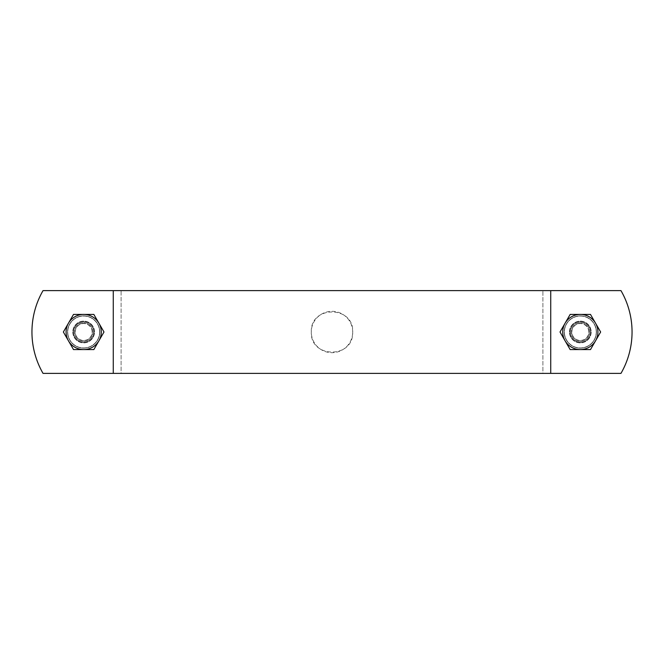 <?xml version="1.0" encoding="UTF-8"?>
<svg xmlns="http://www.w3.org/2000/svg" width="664" height="664" viewBox="0 0 664 664"><rect width="100%" height="100%" fill="white"/><g stroke="black" fill="none" stroke-linecap="round" stroke-linejoin="round"><path stroke-width="0.5" stroke-dasharray="3.32 2.49" d="M591.184 332A10.865 10.865 0 0 1 574.891 341.412A10.865 10.865 0 0 1 574.891 322.588A10.865 10.865 0 0 1 591.184 332A10.865 10.865 0 0 0 574.891 322.588A10.865 10.865 0 0 0 574.891 341.412A10.865 10.865 0 0 0 591.184 332M94.537 332A10.865 10.865 0 0 0 78.244 322.588A10.865 10.865 0 0 0 78.244 341.412A10.865 10.865 0 0 0 94.537 332A10.865 10.865 0 0 1 78.244 341.412A10.865 10.865 0 0 1 78.244 322.588A10.865 10.865 0 0 1 94.537 332M620.964 290.616A82.776 82.776 0 0 1 620.964 373.384L43.035 373.384A82.776 82.776 0 0 1 43.035 290.616L620.964 290.616A82.776 82.776 0 0 1 620.964 373.384L43.035 373.384A82.776 82.776 0 0 1 43.035 290.616A82.776 82.776 0 0 0 43.035 373.384L121.089 373.384L121.089 290.616L620.964 290.616L121.089 290.616L121.089 373.384L542.911 373.384L542.911 290.616L542.911 373.384L620.964 373.384A82.776 82.776 0 0 0 620.964 290.616M352.692 332A20.692 20.692 0 0 0 332 311.308A20.692 20.692 0 0 0 311.308 332C310.022 358.411 353.431 358.892 352.692 332.407C354.501 305.506 310.046 305.017 311.308 332A20.692 20.692 0 0 0 332 352.692A20.692 20.692 0 0 0 352.692 332M72.816 332A10.865 10.865 0 0 0 89.109 341.412A10.865 10.865 0 0 0 89.109 322.588A10.865 10.865 0 0 0 72.816 332A10.865 10.865 0 0 1 89.109 322.588A10.865 10.865 0 0 1 89.109 341.412A10.865 10.865 0 0 1 72.816 332M569.463 332A10.865 10.865 0 0 1 585.756 322.588A10.865 10.865 0 0 1 585.756 341.412A10.865 10.865 0 0 1 569.463 332A10.865 10.865 0 0 0 585.756 341.412A10.865 10.865 0 0 0 585.756 322.588A10.865 10.865 0 0 0 569.463 332M113.27 373.384L113.27 290.616M550.73 373.384L550.73 290.616M94.022 332A10.35 10.35 0 0 1 78.501 340.964A10.35 10.35 0 0 1 78.501 323.036A10.35 10.35 0 0 1 94.022 332A10.35 10.35 0 0 1 78.501 340.964A10.35 10.35 0 0 1 78.501 323.036A10.35 10.35 0 0 1 94.022 332M92.122 332A8.441 8.441 0 0 0 79.456 324.688A8.441 8.441 0 0 0 79.456 339.312A8.441 8.441 0 0 0 92.122 332M73.521 314.412L93.831 314.412L103.991 332L93.831 349.588L73.521 349.588L63.362 332L73.521 314.412L63.362 332L73.521 349.588L93.831 349.588L103.991 332L93.831 314.412L73.521 314.412L93.831 314.412L103.991 332L93.831 349.588L73.521 349.588L63.362 332L73.521 314.412M99.608 332A15.936 15.936 0 0 1 75.713 345.803A15.936 15.936 0 0 1 75.713 318.197A15.936 15.936 0 0 1 99.608 332A15.936 15.936 0 0 1 75.713 345.803A15.936 15.936 0 0 1 75.713 318.197A15.936 15.936 0 0 1 99.608 332M93.184 332A9.503 9.503 0 0 1 78.925 340.234A9.503 9.503 0 0 1 78.925 323.766A9.503 9.503 0 0 1 93.184 332A9.503 9.503 0 0 1 78.925 340.234A9.503 9.503 0 0 1 78.925 323.766A9.503 9.503 0 0 1 93.184 332M590.669 332A10.35 10.35 0 0 1 575.149 340.964A10.35 10.35 0 0 1 575.149 323.036A10.35 10.35 0 0 1 590.669 332A10.35 10.35 0 0 1 575.149 340.964A10.35 10.35 0 0 1 575.149 323.036A10.35 10.35 0 0 1 590.669 332M588.769 332A8.441 8.441 0 0 0 576.103 324.688A8.441 8.441 0 0 0 576.103 339.312A8.441 8.441 0 0 0 588.769 332M570.168 314.412L590.479 314.412L600.638 332L590.479 349.588L570.168 349.588L560.009 332L570.168 314.412L560.009 332L570.168 349.588L590.479 349.588L600.638 332L590.479 314.412L570.168 314.412L590.479 314.412L600.638 332L590.479 349.588L570.168 349.588L560.009 332L570.168 314.412M596.255 332A15.936 15.936 0 0 1 572.36 345.803A15.936 15.936 0 0 1 572.36 318.197A15.936 15.936 0 0 1 596.255 332A15.936 15.936 0 0 1 572.36 345.803A15.936 15.936 0 0 1 572.36 318.197A15.936 15.936 0 0 1 596.255 332M589.831 332A9.503 9.503 0 0 1 575.572 340.234A9.503 9.503 0 0 1 575.572 323.766A9.503 9.503 0 0 1 589.831 332A9.503 9.503 0 0 1 575.572 340.234A9.503 9.503 0 0 1 575.572 323.766A9.503 9.503 0 0 1 589.831 332M580.319 323.335A8.665 8.665 0 0 0 572.816 336.333A8.665 8.665 0 0 0 587.831 336.333A8.665 8.665 0 0 0 580.319 323.335A8.665 8.665 0 0 1 588.993 332A8.665 8.665 0 0 1 580.319 340.665A8.665 8.665 0 0 1 571.654 332A8.665 8.665 0 0 1 580.319 323.335M580.319 321.65A10.35 10.35 0 0 1 589.283 337.171A10.35 10.35 0 0 1 571.364 337.171A10.35 10.35 0 0 1 580.319 321.65M580.319 315.856A16.143 16.143 0 0 0 566.342 340.068A16.143 16.143 0 0 0 594.305 340.068A16.143 16.143 0 0 0 580.319 315.856A16.143 16.143 0 0 0 564.184 332A16.143 16.143 0 0 0 580.319 348.143A16.143 16.143 0 0 0 596.463 332A16.143 16.143 0 0 0 572.252 318.023A16.143 16.143 0 0 0 572.252 345.977A16.143 16.143 0 0 0 596.463 332A16.143 16.143 0 0 0 580.319 315.856M580.319 342.35A10.35 10.35 0 0 0 589.283 326.829A10.35 10.35 0 0 0 571.364 326.829A10.35 10.35 0 0 0 580.319 342.35M83.681 323.335A8.665 8.665 0 0 0 76.169 336.333A8.665 8.665 0 0 0 91.184 336.333A8.665 8.665 0 0 0 83.681 323.335A8.665 8.665 0 0 1 92.346 332A8.665 8.665 0 0 1 83.681 340.665A8.665 8.665 0 0 1 75.007 332A8.665 8.665 0 0 1 83.681 323.335M83.681 321.65A10.35 10.35 0 0 1 92.636 337.171A10.35 10.35 0 0 1 74.717 337.171A10.35 10.35 0 0 1 83.681 321.65M83.681 315.856A16.143 16.143 0 0 0 69.695 340.068A16.143 16.143 0 0 0 97.658 340.068A16.143 16.143 0 0 0 83.681 315.856A16.143 16.143 0 0 0 67.537 332A16.143 16.143 0 0 0 83.681 348.143A16.143 16.143 0 0 0 99.816 332A16.143 16.143 0 0 0 75.605 318.023A16.143 16.143 0 0 0 75.605 345.977A16.143 16.143 0 0 0 99.816 332A16.143 16.143 0 0 0 83.681 315.856M83.681 342.35A10.35 10.35 0 0 0 92.636 326.829A10.35 10.35 0 0 0 74.717 326.829A10.35 10.35 0 0 0 83.681 342.35"/><path stroke-width="1" d="M620.964 373.384A82.776 82.776 0 0 0 620.964 290.616L43.035 290.616A82.776 82.776 0 0 0 43.035 373.384L620.964 373.384M550.73 373.384L550.73 290.616M113.27 373.384L113.27 290.616M98.911 340.798L93.831 349.588L83.681 349.588A17.588 17.588 0 0 0 98.911 323.202L103.991 332L98.911 340.798M73.521 349.588L68.442 340.798A17.588 17.588 0 0 0 83.681 349.588L73.521 349.588M63.362 332L68.442 323.202A17.588 17.588 0 0 0 68.442 340.798L63.362 332M83.681 314.412L93.831 314.412L98.911 323.202A17.588 17.588 0 0 0 68.442 323.202L73.521 314.412L83.681 314.412M595.558 340.798L590.479 349.588L580.319 349.588A17.588 17.588 0 0 0 595.558 323.202L600.638 332L595.558 340.798M570.168 349.588L565.089 340.798A17.588 17.588 0 0 0 580.319 349.588L570.168 349.588M560.009 332L565.089 323.202A17.588 17.588 0 0 0 565.089 340.798L560.009 332M580.319 314.412L590.479 314.412L595.558 323.202A17.588 17.588 0 0 0 565.089 323.202L570.168 314.412L580.319 314.412"/></g></svg>
